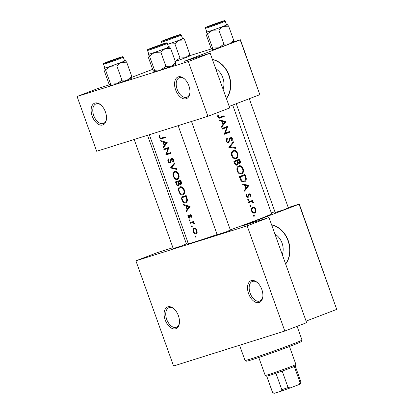 <?xml version="1.0" encoding="UTF-8"?>
<svg xmlns="http://www.w3.org/2000/svg" width="414" height="414" viewBox="0 0 414 414"><rect width="100%" height="100%" fill="white"/><g stroke="black" fill="none" stroke-linecap="round" stroke-linejoin="round"><path stroke-width="0.62" d="M178.325 76.849A11.639 6.934 69.1 0 1 184.256 78.67A11.639 6.934 69.1 0 1 189.84 93.264A11.639 6.934 69.1 0 1 186.171 98.755A11.639 6.934 69.1 0 1 175.629 89.885A11.639 6.934 69.1 0 1 178.325 76.849M184.597 78.976A10.474 6.241 -110.9 0 0 179.593 77.609A10.474 6.241 -110.9 0 0 179.381 77.682A10.474 6.241 -110.9 0 0 177.228 89.517A10.474 6.241 -110.9 0 0 186.652 97.326A10.474 6.241 -110.9 0 0 186.864 97.254A10.474 6.241 -110.9 0 0 189.891 92.803M94.899 103.076A11.639 6.934 69.1 0 1 100.825 104.897A11.639 6.934 69.1 0 1 106.408 119.491A11.639 6.934 69.1 0 1 102.739 124.981A11.639 6.934 69.1 0 1 92.198 116.111A11.639 6.934 69.1 0 1 94.899 103.076M101.171 105.203A10.474 6.241 -110.9 0 0 96.162 103.836A10.474 6.241 -110.9 0 0 95.95 103.909A10.474 6.241 -110.9 0 0 93.797 115.749A10.474 6.241 -110.9 0 0 103.221 123.553A10.474 6.241 -110.9 0 0 103.438 123.481A10.474 6.241 -110.9 0 0 106.46 119.03M251.288 280.62A11.639 6.934 69.1 0 1 257.218 282.441A11.639 6.934 69.1 0 1 262.802 297.035A11.639 6.934 69.1 0 1 259.133 302.525A11.639 6.934 69.1 0 1 248.591 293.655A11.639 6.934 69.1 0 1 251.288 280.62M257.56 282.746A10.474 6.241 -110.9 0 0 252.556 281.38A10.474 6.241 -110.9 0 0 252.338 281.453A10.474 6.241 -110.9 0 0 250.191 293.293A10.474 6.241 -110.9 0 0 259.614 301.097A10.474 6.241 -110.9 0 0 259.826 301.025A10.474 6.241 -110.9 0 0 262.854 296.574M167.856 306.846A11.639 6.934 69.1 0 1 173.787 308.668A11.639 6.934 69.1 0 1 179.371 323.262A11.639 6.934 69.1 0 1 175.702 328.757A11.639 6.934 69.1 0 1 165.16 319.882A11.639 6.934 69.1 0 1 167.856 306.846M174.128 308.973A10.474 6.241 -110.9 0 0 169.124 307.607A10.474 6.241 -110.9 0 0 168.912 307.685A10.474 6.241 -110.9 0 0 166.759 319.52A10.474 6.241 -110.9 0 0 176.183 327.324A10.474 6.241 -110.9 0 0 176.395 327.251A10.474 6.241 -110.9 0 0 179.422 322.806M223.074 89.269A15.318 12.301 72.5 0 0 222.825 77.672A15.318 12.301 72.5 0 0 215.71 68.708M226.417 98.61A23.282 18.692 72.5 0 0 229.066 75.301A23.282 18.692 72.5 0 0 212.377 59.399M226.354 98.428A23.282 18.692 72.5 0 0 228.802 75.384A23.282 18.692 72.5 0 0 212.429 59.549M282.307 254.698A15.318 12.301 72.5 0 0 282.058 243.101A15.318 12.301 72.5 0 0 274.943 234.133M285.65 264.039A23.282 18.692 72.5 0 0 288.299 240.731A23.282 18.692 72.5 0 0 271.61 224.823M285.582 263.853A23.282 18.692 72.5 0 0 288.035 240.813A23.282 18.692 72.5 0 0 271.662 224.973M230.355 230.013L226.194 231.871L217.2 234.722M186.388 243.836L182.227 245.693L173.233 248.545M288.351 207.823L284.195 209.681L275.201 212.532M217.127 234.526A44.236 1.289 160.3 0 1 196.769 241.331A44.236 1.289 160.3 0 1 188.313 243.546L149.345 134.71M195.015 236.617L195.631 237.134L195.801 236.368L195.175 235.856L194.953 236.254L195.015 236.617L195.781 236.322M196.179 233.884L197.152 232.725L197.038 230.386L195.62 228.461L194 228.124C193.121 228.487 192.784 229.372 192.991 230.774L193.571 232.394C194.311 233.631 195.144 234.143 196.076 233.926L196.158 233.894M191.459 226.686L192.075 227.203L192.246 226.437L191.62 225.925L191.397 226.329L191.459 226.686L192.225 226.391M190.305 223.275L190.057 222.587A44.236 1.289 160.3 0 0 193.747 221.407L193.995 222.095A44.236 1.289 -19.7 0 1 193.41 222.282L194.554 223.441L194.632 224.083L192.789 222.623L191.475 222.903A44.236 1.289 -19.7 0 1 190.305 223.275L193.799 221.94L193.623 221.449M189.276 220.59L189.897 221.107L190.062 220.341L189.436 219.829L189.214 220.232L189.276 220.59L190.042 220.3M190.254 214.638L189.762 215.083L189.255 217.479L188.339 216.667L188.308 215.44L187.821 215.089L188.204 217.407L189.519 218.162L189.985 217.723L190.518 215.321L191.304 215.88L191.237 216.983L191.739 217.34L191.791 215.72L190.217 214.654M186.186 211.771L185.917 211.026L187.056 209.401L185.808 205.924L183.847 205.251L183.578 204.495L190.088 206.462L186.186 211.771M182.305 199.413L181.829 199.6L180.975 197.219A44.236 1.289 160.3 0 0 186.181 195.548L187.397 199.6C187.407 201.339 186.817 202.394 185.622 202.751L185.782 202.694M183.086 194.782L182.874 194.865C184.53 194.088 185.011 192.417 184.302 189.845C183.205 187.475 181.756 186.46 179.961 186.812C178.765 187.294 178.279 188.463 178.506 190.321L179.433 192.919C180.457 194.533 181.601 195.18 182.874 194.865L182.998 194.818M176.706 183.775L176.224 183.956L175.484 181.886A44.236 1.289 160.3 0 0 180.685 180.209L181.223 181.705C181.787 183.128 181.611 184.09 180.701 184.597L179.241 184.08L178.512 185.958M177.596 179.443L177.383 179.526C179.039 178.755 179.516 177.078 178.812 174.506C177.715 172.136 176.266 171.122 174.47 171.474C173.275 171.955 172.788 173.124 173.016 174.987L173.942 177.58C174.967 179.195 176.11 179.842 177.383 179.526L177.508 179.479M170.485 167.924L174.491 162.904L174.755 163.644L171.474 167.556L176.587 168.757L176.85 169.492L170.485 167.924L171.489 167.541M171.52 158.277L170.842 158.971L170.257 162.107L169.864 162.536L168.514 161.294L168.71 159.354L168.234 158.785L167.815 160.466L168.488 162.35L170.107 163.225L171.789 158.955L172.902 159.851L172.721 161.579L173.285 162.091L173.523 159.732C173.047 158.609 172.384 158.122 171.52 158.277L171.463 158.298M165.838 154.945L167.96 148.455A44.236 1.289 -19.7 0 1 163.97 149.733L163.727 149.045A44.236 1.289 160.3 0 0 168.928 147.374L166.604 153.936A44.236 1.289 160.3 0 0 170.796 152.58L171.039 153.268A44.236 1.289 -19.7 0 1 165.838 154.945L169.274 153.449L165.781 154.789M163.302 147.865L163.033 147.12L164.172 145.495L162.93 142.018L160.968 141.34L160.699 140.589L167.24 142.654L163.302 147.865M159.447 137.464L159.876 138.297L161.77 138.716A44.236 1.289 -19.7 0 0 165.409 137.541L165.16 136.853A44.236 1.289 160.3 0 1 161.574 138.012C160.968 138.411 160.425 138.188 159.939 137.35L159.835 135.735L159.323 135.445L159.447 137.464L159.918 137.282M232.699 105.052L271.61 213.717A44.236 1.289 160.3 0 1 230.303 229.879M171.753 158.971L172.752 158.588L171.753 158.971M176.224 183.956C176.752 185.405 177.497 186.077 178.465 185.974L178.532 185.948M181.829 199.6C182.688 202.068 183.951 203.119 185.622 202.751L185.886 202.653M220.31 117.146C219.58 117.638 218.944 117.478 218.401 116.676L218.411 114.983L217.8 114.756L217.759 116.877C218.473 118.197 219.389 118.523 220.502 117.861A44.236 1.289 -19.7 0 0 224.243 116.401L223.995 115.713A44.236 1.289 160.3 0 1 220.31 117.146L218.328 117.788M220.025 118.026L219.637 118.13M219.322 120.733L221.656 121.162L222.898 124.64L221.386 126.508L221.656 127.258L226.075 121.514L219.053 119.982L219.322 120.733M228.523 141.733L226.97 140.615L227.364 138.55L226.836 138.017L226.349 140.858C226.898 142.126 227.705 142.649 228.761 142.421L230.691 137.867L231.773 138.726L231.617 140.491L232.176 140.983L232.342 138.587C231.887 137.464 231.245 136.998 230.422 137.189L229.739 137.945L228.999 141.236L227.26 142.126L228.487 141.743M233.325 141.764L228.838 147.312L235.685 148.352L235.421 147.617L230.096 146.773L233.589 142.504L233.325 141.764M238.806 165.848C237.031 166.795 236.487 168.539 237.17 171.08C238.257 173.466 239.773 174.403 241.719 173.901C243.437 172.99 243.908 171.256 243.121 168.7C242.102 166.314 240.663 165.362 238.806 165.848L238.987 165.786M245.01 174.408A44.236 1.289 160.3 0 1 239.328 176.612L240.177 178.988C241.103 181.435 242.532 182.372 244.462 181.798C245.735 181.327 246.33 180.214 246.247 178.465L245.01 174.408M246.294 194.404L246.268 196.236L248.126 197.39L248.7 196.873L249.388 194.332L250.196 194.844L250.113 195.977L250.63 196.308L250.693 194.652L249.119 193.648L248.571 194.156L247.857 196.712L246.801 195.993L246.863 194.704L246.294 194.404M247.888 199.16L247.608 199.993L248.348 200.438L248.617 199.605L247.888 199.16M252.649 200.34A44.236 1.289 160.3 0 1 248.41 201.98L248.659 202.669A44.236 1.289 -19.7 0 0 250.134 202.099L251.629 201.659L253.534 203.02L253.456 202.368L252.302 201.261A44.236 1.289 -19.7 0 0 252.897 201.028L252.649 200.34M253.627 215.187L253.347 216.02L254.087 216.465L254.356 215.632L253.627 215.187M252.757 207.243C251.453 207.926 251.05 209.184 251.557 211.005C252.317 212.724 253.415 213.401 254.838 213.044L256.038 211.699L255.94 209.313L254.512 207.44L252.902 207.197M250.072 205.256L249.792 206.089L250.532 206.534L250.801 205.701L250.072 205.256M242.2 184.639L244.534 185.068L245.781 188.546L244.27 190.414L244.539 191.164L248.954 185.42L241.931 183.888L242.2 184.639M239.52 159.069A44.236 1.289 160.3 0 1 233.838 161.274L234.578 163.349C235.131 164.788 235.99 165.388 237.155 165.145L238.102 163.095L239.602 163.525C240.482 162.966 240.632 161.977 240.058 160.565L239.52 159.069M233.31 150.515C231.54 151.457 230.991 153.201 231.68 155.742C232.766 158.127 234.283 159.069 236.228 158.562C237.946 157.651 238.412 155.918 237.631 153.366C236.611 150.975 235.173 150.023 233.31 150.515L233.496 150.448M227.762 126.234A44.236 1.289 160.3 0 1 222.08 128.438L222.323 129.127A44.236 1.289 -19.7 0 0 226.862 127.372L224.191 134.333A44.236 1.289 -19.7 0 0 229.873 132.133L229.63 131.445A44.236 1.289 160.3 0 1 225.226 133.153L227.762 126.234M233.76 41.866L240.436 39.77L259.837 94.671L240.223 39.894L184.323 61.282L210.146 53.163L188.308 61.52L77.066 96.488L96.679 151.265L207.921 116.298L188.308 61.52M259.837 94.671L229.206 106.393M187.992 242.656L186.207 243.339M152.652 69.335L131.838 77.299M189.793 55.688L211.461 48.878M210.146 53.163L229.76 107.94L207.921 116.298M77.066 96.488L98.905 88.135L109.451 84.818M288.258 207.564L299.275 204.102L336.722 309.398L299.063 204.226L243.163 225.614L268.986 217.495L247.148 225.853L135.906 260.82L173.564 365.997L284.806 331.024L247.148 225.853M336.722 309.398L306.086 321.119M271.31 212.889L274.922 211.756M268.986 217.495L306.645 322.666L284.806 331.024M172.928 247.691L157.744 252.468L135.906 260.82M253.332 215.953L254.356 215.632M251.759 208.092L254.512 207.44M255.433 209.474L255.94 209.313M255.133 211.989L256.038 211.699M253.456 212.713L253.306 212.987M254.584 212.356C253.513 212.63 252.685 212.113 252.1 210.793C251.712 209.412 252.012 208.454 253.001 207.931C254.056 207.662 254.869 208.185 255.448 209.505C255.836 210.886 255.552 211.839 254.584 212.356L253.021 212.848M253.016 212.848L254.45 212.398M251.541 210.969L252.1 210.793M251.608 208.371L253.109 207.895L251.608 208.366M249.777 206.027L250.801 205.701M250.289 201.256L250.475 201.789L252.897 201.028M250.475 201.789L252.302 201.261M252.944 202.529L253.456 202.368M247.593 199.931L248.617 199.605M250.185 194.813L250.693 194.652M248.421 194.632L249.388 194.332M248.379 194.885L249.078 194.668M247.205 197.343L248.7 196.873M246.139 194.932L246.863 194.704M246.242 196.169L246.801 195.993M246.775 197.048L247.857 196.712M247.66 185.72L248.917 185.322M247.862 185.762L248.954 185.42M247.893 185.772L246.247 187.951L245.264 185.213L247.893 185.772M245.637 188.142L246.247 187.951M244.653 185.405L245.264 185.213M242.847 175.257L243.054 175.831M245.637 178.657L246.247 178.465M243.494 181.342L242.977 181.953M239.561 177.259L240.198 177.063A44.236 1.289 -19.7 0 0 244.715 175.308L245.6 178.263C245.74 179.738 245.279 180.685 244.213 181.109L242.252 181.73M239.52 177.14L244.715 175.308M244.213 181.109C243.215 181.503 242.293 181.161 241.45 180.074L240.198 177.063M240.762 180.292L241.45 180.074M237.833 166.5L238.516 166.702M242.568 168.876L243.121 168.7M240.663 173.471L240.229 174.03M241.471 173.212C239.882 173.606 238.65 172.804 237.786 170.811C237.206 168.752 237.626 167.328 239.054 166.537C240.575 166.164 241.76 166.966 242.594 168.948C243.225 171.018 242.852 172.441 241.471 173.212L239.577 173.813M237.144 171.013L237.786 170.811M237.424 167.049L239.204 166.485L237.429 167.044M237.357 159.918L237.564 160.492M237.543 163.276L238.102 163.095M239.344 162.842C238.516 162.873 237.946 162.304 237.636 161.118L237.47 160.658L234.961 161.444L239.225 159.97L239.561 160.906L239.344 162.842L238.21 163.199L239.292 162.857M237.041 161.305L237.636 161.118M237.47 160.658A44.236 1.289 -19.7 0 0 239.225 159.97M236.886 160.886L237.496 162.8L236.911 164.456L235.607 164.865L236.911 164.456C235.996 164.503 235.375 163.918 235.059 162.702L234.707 161.724A44.236 1.289 -19.7 0 0 236.886 160.886L234.024 161.802M234.422 162.904L235.059 162.702M234.07 161.926L234.707 161.724M232.342 151.167L233.025 151.364M237.077 153.537L237.631 153.366M235.173 158.138L234.738 158.691M235.98 157.874C234.391 158.267 233.16 157.465 232.29 155.478C231.711 153.413 232.135 151.99 233.563 151.198C235.085 150.825 236.265 151.627 237.103 153.61C237.734 155.68 237.362 157.103 235.98 157.874L235.83 157.925M231.654 155.674L232.29 155.478M233.708 151.146L231.933 151.705L233.713 151.151M232.477 142.856L233.589 142.504M228.844 147.167L230.096 146.773M234.008 148.062L235.421 147.617M226.36 138.866L227.364 138.55M226.334 140.817L226.97 140.615M231.783 138.762L232.342 138.587M229.656 138.193L230.691 137.867M229.522 138.85L230.163 138.649M229.325 140.103L229.977 139.896M225.677 127.046L227.814 126.379M225.594 127.082L225.247 127.879M224.476 133.391L225.226 133.153M227.462 132.289L227.659 132.827L229.873 132.133M227.659 132.827L224.134 134.177M222.266 128.966L226.862 127.372M224.776 121.809L226.039 121.416M224.978 121.856L226.075 121.514M225.014 121.866L223.363 124.045L222.38 121.307L225.014 121.866M222.753 124.236L223.363 124.045M221.775 121.499L222.38 121.307M221.832 116.557L222.023 117.1L224.243 116.401M222.023 117.1L219.203 118.176M217.686 115.211L218.411 114.983M217.629 116.355L218.307 116.137M217.759 116.877L218.401 116.676M193.633 231.447L193.219 231.607M196.552 230.541C196.929 231.923 196.686 232.823 195.827 233.237C194.911 233.398 194.187 232.808 193.638 231.473C193.214 230.101 193.416 229.216 194.244 228.813C195.191 228.647 195.962 229.221 196.552 230.541L197.028 230.355M194.228 228.818L195.449 228.352L194.228 228.818M193.985 222.064L193.41 222.282M194.606 223.638L194.073 223.839M194.492 223.286L194.021 223.467M193.529 222.339L192.789 222.623M191.884 216.734L191.237 216.983M191.78 215.699L191.304 215.88M191.361 215.001L190.518 215.321M188.344 216.677L187.93 216.832M190.109 217.153L189.255 217.479M190.124 216.952L189.529 217.179M190.166 215.994L189.602 216.212M190.864 214.659L189.762 215.083M186.988 210.617L185.917 211.026M188.21 208.961L187.056 209.401M186.771 205.556L185.808 205.924M184.742 204.909L183.847 205.251M188.996 206.865L187.444 208.873L186.46 206.131L188.996 206.865L190.062 206.457M188.624 208.423L187.444 208.873M187.444 205.758L186.46 206.131M181.705 197.757A44.236 1.289 -19.7 0 0 185.839 196.427L186.719 199.377C186.817 200.837 186.372 201.737 185.374 202.063C184.489 202.358 183.671 201.934 182.926 200.79L181.705 197.757L186.362 196.055M186.414 196.205L185.839 196.427M187.33 199.139L186.719 199.377M187.123 201.401L185.374 202.063M184.727 196.603L184.541 196.081M179.324 191.485L178.853 191.666M183.723 190.073C184.308 192.153 183.945 193.519 182.626 194.176C181.228 194.404 180.126 193.509 179.324 191.491C178.677 189.457 178.972 188.127 180.209 187.501C181.668 187.242 182.838 188.096 183.723 190.073L184.302 189.85M180.116 187.532L181.705 186.926L180.116 187.532M179.857 183.847L179.241 184.08M180.349 181.089L180.68 182.025L180.442 183.914C179.629 183.894 179.065 183.298 178.76 182.124L178.594 181.658A44.236 1.289 -19.7 0 0 180.349 181.089L180.923 180.871M181.254 181.803L180.68 182.025M180.892 180.778L178.594 181.658M178.056 181.834L178.672 183.744L178.217 185.286C177.446 185.234 176.892 184.603 176.561 183.402L176.214 182.419A44.236 1.289 -19.7 0 0 178.056 181.834L180.882 180.752M179.402 183.464L178.672 183.744M180.871 180.716L176.214 182.419M179.236 181.265L179.05 180.742M178.812 174.511L178.232 174.734C178.817 176.814 178.45 178.186 177.135 178.838C175.733 179.071 174.636 178.17 173.833 176.152L173.362 176.328M173.833 176.152C173.187 174.118 173.482 172.788 174.718 172.162C176.178 171.903 177.347 172.762 178.232 174.734M174.625 172.198L176.209 171.587L174.625 172.193M171.613 167.38L170.449 167.825M168.503 161.263L168.032 161.444M170.884 162.148L169.864 162.536M170.956 161.838L170.257 162.107M172.426 158.371L170.842 158.971M173.616 161.237L172.721 161.579M173.482 159.628L172.902 159.851M170.977 153.092L169.331 153.61M169.274 153.449L169.398 153.04M168.71 148.171L167.96 148.455M168.788 147.979L163.97 149.733M167.468 148.398L167.292 147.907M164.104 146.706L163.033 147.12M165.326 145.055L164.172 145.495M163.887 141.65L162.93 142.018M161.858 141.003L160.968 141.34M166.112 142.954L164.56 144.967L163.582 142.225L166.112 142.954L167.178 142.551M165.74 144.517L164.56 144.967M164.565 141.852L163.582 142.225M165.346 137.36L163.716 137.324M301.992 340.065L301.288 341.55A29.104 0.849 160.3 0 1 290.447 346.13A29.104 0.849 160.3 0 1 262.191 356.335A29.104 0.849 160.3 0 1 246.511 361.163L245.026 360.459A30.269 0.88 -19.7 0 0 261.332 355.44A30.269 0.88 -19.7 0 0 290.716 344.826A30.269 0.88 -19.7 0 0 301.992 340.065A30.269 0.88 -19.7 0 0 301.997 340.034L297.092 326.325M239.566 345.245L245.005 360.439A30.269 0.88 -19.7 0 0 245.026 360.459M218.442 23.008L209.65 26.004L218.442 23.008M233.563 42.13L233.739 40.406L229.423 43.931L223.922 44.163L218.835 47.765A11.333 0.331 160.3 0 1 214.473 49.214A11.333 0.331 160.3 0 1 212.392 49.789L212.315 49.789A11.333 0.331 160.3 0 1 212.31 49.778A11.333 0.331 160.3 0 0 212.392 49.789L211.031 48.215L205.939 33.984L206.115 32.261L207.476 33.839L212.558 30.232L218.83 29.932L223.146 26.403L228.647 26.175L227.286 24.602A11.333 0.331 160.3 0 1 227.364 24.602A11.333 0.331 160.3 0 1 223.146 26.403A11.333 0.331 160.3 0 1 212.558 30.232A11.333 0.331 160.3 0 1 206.115 32.261A11.333 0.331 160.3 0 1 206.032 32.24A11.333 0.331 160.3 0 1 206.793 31.842M233.713 42L233.646 42.15A11.333 0.331 160.3 0 1 229.423 43.931A11.333 0.331 160.3 0 1 218.835 47.765L212.568 48.065L212.392 49.789M221.247 21.709L222.804 21.311L217.51 23.438L207.466 26.801L221.247 21.709M205.504 28.24L206.834 31.961A10.479 0.305 -19.7 0 0 208.837 31.438A10.479 0.305 -19.7 0 0 219.891 27.593A10.479 0.305 -19.7 0 0 226.567 24.897L225.232 21.176A10.479 0.305 160.3 0 1 218.561 23.872A10.479 0.305 160.3 0 1 207.507 27.712A10.479 0.305 160.3 0 1 205.504 28.24C205.939 26.874 204.847 27.986 207.16 26.75L222.494 21.233C226.111 20.395 223.793 20.467 225.232 21.176M233.739 40.406L228.647 26.175M223.922 44.163L218.83 29.932M212.568 48.065L207.476 33.839M226.52 24.778A11.333 0.331 160.3 0 1 227.286 24.602M174.475 36.83L165.688 39.827L174.475 36.83M167.623 44.453L168.591 44.055A11.333 0.331 160.3 0 1 167.603 44.396M165.051 40.21L163.499 40.624L164.803 40.003L168.576 38.559L178.838 35.133L165.051 40.21M167.592 44.37A10.479 0.305 -19.7 0 0 177.606 40.789A10.479 0.305 -19.7 0 0 182.6 38.719L181.265 34.993A10.479 0.305 160.3 0 1 174.594 37.695A10.479 0.305 160.3 0 1 163.54 41.535A10.479 0.305 160.3 0 1 161.538 42.057L162.283 44.148M189.596 55.952L189.772 54.229L185.456 57.753L179.955 57.981L174.868 61.588M179.955 57.981L174.863 43.755L179.179 40.225L184.68 39.998L183.319 38.424A11.333 0.331 160.3 0 1 183.397 38.424A11.333 0.331 160.3 0 1 179.179 40.225A11.333 0.331 -19.7 0 1 168.591 44.055L174.863 43.755M189.772 54.229L184.68 39.998M189.752 55.823L189.679 55.973A11.333 0.331 160.3 0 1 185.456 57.753A11.333 0.331 160.3 0 1 175.324 61.427M182.553 38.6A11.333 0.331 160.3 0 1 183.319 38.424M110.595 66.245A11.333 0.331 160.3 0 1 106.232 67.694A11.333 0.331 160.3 0 1 104.152 68.274L105.508 69.847L110.595 66.245L116.862 65.945L121.183 62.416L126.679 62.188L125.323 60.615A11.333 0.331 160.3 0 1 125.395 60.615A11.333 0.331 160.3 0 1 121.183 62.416A11.333 0.331 -19.7 0 1 110.595 66.245M107.055 62.4L105.503 62.814L106.807 62.193L110.579 60.749L120.836 57.323L107.055 62.4M106.874 67.451A10.479 0.305 -19.7 0 0 117.928 63.606A10.479 0.305 -19.7 0 0 124.598 60.91L123.268 57.189A10.479 0.305 160.3 0 1 116.593 59.885A10.479 0.305 160.3 0 1 105.539 63.725A10.479 0.305 160.3 0 1 103.536 64.248L104.871 67.974A10.479 0.305 -19.7 0 0 106.874 67.451M131.6 78.142L131.776 76.419L127.46 79.943L121.959 80.176L116.872 83.778L110.605 84.078L105.508 69.847M121.959 80.176L116.862 65.945M110.605 84.078L110.352 85.802A11.333 0.331 160.3 0 1 110.341 85.791M131.75 78.013L131.678 78.163A11.333 0.331 160.3 0 1 127.46 79.943A11.333 0.331 160.3 0 1 116.872 83.778A11.333 0.331 160.3 0 1 110.424 85.802L109.068 84.228L103.971 69.997L104.152 68.274A11.333 0.331 160.3 0 1 104.069 68.253A11.333 0.331 160.3 0 1 104.83 67.855M131.776 76.419L126.679 62.188M124.557 60.791A11.333 0.331 160.3 0 1 125.323 60.615M175.567 64.32L175.743 62.597L171.422 66.126L165.926 66.354L160.839 69.956A11.333 0.331 160.3 0 1 156.476 71.405A11.333 0.331 160.3 0 1 154.391 71.979L154.318 71.979A11.333 0.331 160.3 0 1 154.308 71.969M175.717 64.191L175.645 64.341A11.333 0.331 160.3 0 1 171.422 66.126A11.333 0.331 160.3 0 1 160.839 69.956L154.572 70.256L154.391 71.979L153.035 70.406L147.938 56.175L148.119 54.451L149.475 56.03L154.562 52.428L160.829 52.123L165.15 48.593L170.646 48.366L169.29 46.792A11.333 0.331 160.3 0 1 169.362 46.792A11.333 0.331 160.3 0 1 165.15 48.593A11.333 0.331 160.3 0 1 154.562 52.428A11.333 0.331 160.3 0 1 148.119 54.451A11.333 0.331 160.3 0 1 148.036 54.431A11.333 0.331 160.3 0 1 148.797 54.037M163.245 43.9L164.803 43.501L159.509 45.628L149.47 48.992L163.245 43.9M147.503 50.43L148.838 54.151A10.479 0.305 -19.7 0 0 150.841 53.629A10.479 0.305 -19.7 0 0 161.895 49.789A10.479 0.305 -19.7 0 0 168.565 47.087L167.235 43.366A10.479 0.305 160.3 0 1 160.56 46.063A10.479 0.305 160.3 0 1 149.506 49.903A10.479 0.305 160.3 0 1 147.503 50.43C147.938 49.064 146.851 50.182 149.159 48.94L164.498 43.423C168.11 42.59 165.797 42.663 167.235 43.366M175.743 62.597L170.646 48.366M165.926 66.354L160.829 52.123M154.572 70.256L149.475 56.03M168.524 46.973A11.333 0.331 160.3 0 1 169.29 46.792M301.087 382.396L300.383 383.887A13.967 0.409 160.3 0 1 298.701 384.689L300.176 382.883A15.132 0.44 -19.7 0 0 301.087 382.396A15.132 0.44 -19.7 0 0 301.087 382.386L295.203 365.955A15.132 0.44 160.3 0 1 295.203 365.966A15.132 0.44 160.3 0 1 294.292 366.447A15.132 0.44 160.3 0 1 282.188 371.079A15.132 0.44 160.3 0 1 275.936 373.288A15.132 0.44 160.3 0 1 269.602 375.4A15.132 0.44 160.3 0 1 266.761 376.171A15.132 0.44 160.3 0 1 266.714 376.166L265.229 375.462A16.296 0.476 -19.7 0 0 268.334 374.634A16.296 0.476 -19.7 0 0 285.318 368.734A16.296 0.476 -19.7 0 0 295.906 364.48A16.296 0.476 -19.7 0 0 295.906 364.465L289.474 346.502M258.786 357.489L265.219 375.451A16.296 0.476 -19.7 0 0 265.229 375.462M266.761 376.171L272.645 392.607L274.446 393.259A13.967 0.409 160.3 0 1 274.089 393.3L272.598 392.596A15.132 0.44 -19.7 0 0 272.645 392.607M282.188 371.079L288.072 387.514L290.328 387.897A13.967 0.409 160.3 0 1 280.801 391.261L274.446 393.259M280.801 391.261L281.82 389.719A15.132 0.44 -19.7 0 0 288.072 387.514M275.936 373.288L281.82 389.719M298.701 384.689L290.328 387.897M294.292 366.447L300.176 382.883M266.709 376.16L272.588 392.586A15.132 0.44 -19.7 0 0 272.598 392.596M109.855 61.101L107.687 62.017L110.683 61.112L118.642 58.095L109.855 61.101M153.822 47.279L151.653 48.195L154.65 47.289L162.609 44.272L153.822 47.279M248.623 202.575L250.134 202.099M248.312 195.827L248.933 195.636M245.01 176.131L245.564 175.955M239.877 178.144L240.513 177.942M239.499 160.741L240.058 160.565M193.943 221.961L191.475 222.903M186.605 196.748L186.031 196.966M178.744 182.088L178.217 182.289M171.179 160.228L170.573 160.461M165.207 137.401L161.77 138.716M222.468 21.243A9.781 0.285 -19.7 0 0 209.572 25.797A9.781 0.285 -19.7 0 0 207.797 26.858A9.781 0.285 -19.7 0 0 220.693 22.299A9.781 0.285 -19.7 0 0 222.468 21.243M163.83 40.675A9.781 0.285 -19.7 0 0 176.726 36.121A9.781 0.285 -19.7 0 0 178.501 35.061A9.781 0.285 -19.7 0 0 165.605 39.62A9.781 0.285 -19.7 0 0 163.83 40.675M105.829 62.866A9.781 0.285 -19.7 0 0 118.73 58.312A9.781 0.285 -19.7 0 0 120.505 57.256A9.781 0.285 -19.7 0 0 107.604 61.81A9.781 0.285 -19.7 0 0 105.829 62.866M164.472 43.434A9.781 0.285 -19.7 0 0 151.571 47.988A9.781 0.285 -19.7 0 0 149.796 49.049A9.781 0.285 -19.7 0 0 162.697 44.489A9.781 0.285 -19.7 0 0 164.472 43.434M250.91 201.825L248.322 202.637M235.83 157.931L234.086 158.479M288.434 208.051L249.285 98.708M275.279 212.76L236.234 103.702M181.265 34.993C179.826 34.29 182.144 34.217 178.527 35.055L163.209 40.562C160.746 41.7 161.921 41.033 161.538 42.057M123.268 57.189C121.83 56.48 124.148 56.407 120.531 57.246L105.213 62.752C102.75 63.891 103.924 63.228 103.536 64.248M295.203 365.966L295.906 364.48M173.316 248.773L134.183 139.477M186.471 244.063L147.519 135.285M178.149 125.654L217.283 234.95M191.485 121.462L230.438 230.241"/></g></svg>
